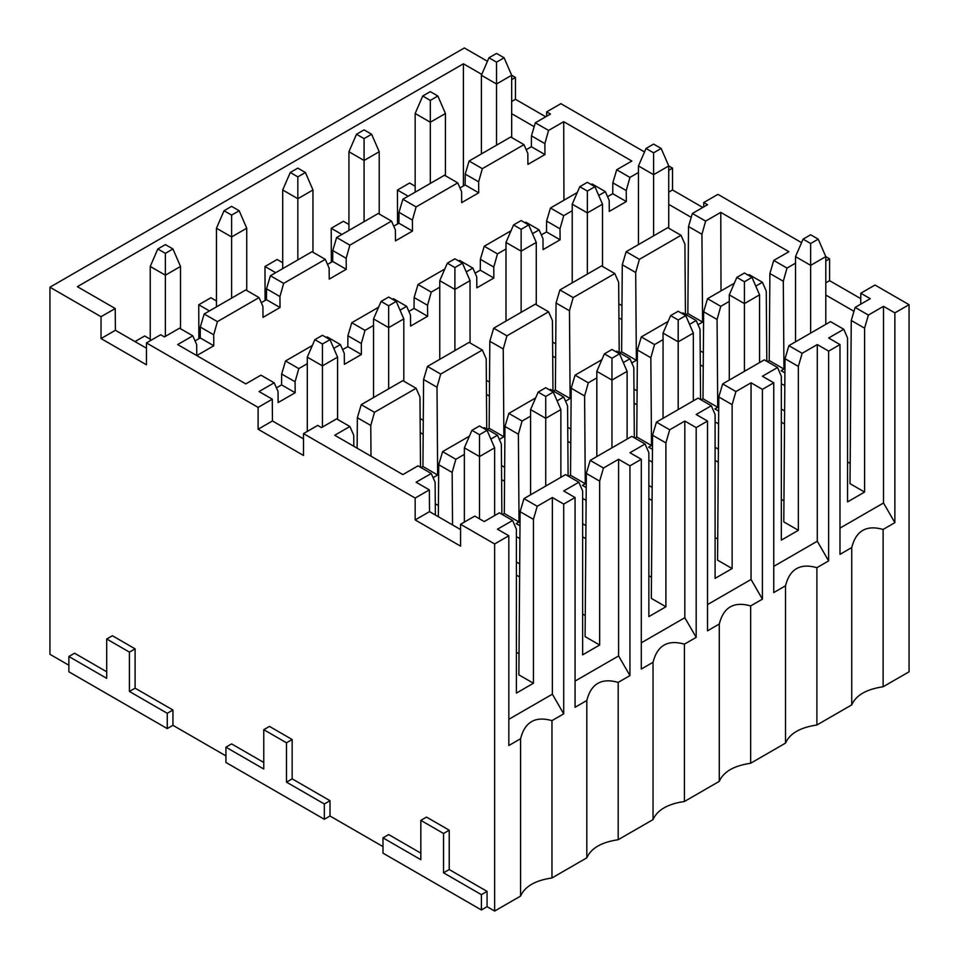 <?xml version="1.0" encoding="UTF-8"?>
<svg xmlns="http://www.w3.org/2000/svg" width="959" height="959" viewBox="0 0 959 959"><rect width="100%" height="100%" fill="white"/><g stroke="black" fill="none" stroke-linecap="round" stroke-linejoin="round"><path stroke-width="1.44" d="M165.38 336.381L165.38 275.197L150.239 266.458L150.239 340.745M180.508 266.458L165.38 275.197L165.38 253.344L157.803 248.968L165.38 244.605L172.944 248.968L180.508 266.458L180.508 328.733M157.803 248.968L150.239 266.458M172.944 248.968L165.38 253.344M231.61 298.141L231.61 236.957L216.47 228.218L216.47 306.88M246.739 228.218L231.61 236.957L231.61 215.104L224.034 210.74L231.61 206.365L239.175 210.74L246.739 228.218L246.739 290.493M224.034 210.74L216.47 228.218M239.175 210.74L231.61 215.104M297.841 259.901L297.841 198.717L282.701 189.978L282.701 268.64M312.97 189.978L297.841 198.717L297.841 176.864L290.265 172.5L297.841 168.125L305.406 172.5L312.97 189.978L312.97 252.253M290.265 172.5L282.701 189.978M305.406 172.5L297.841 176.864M364.072 221.661L364.072 160.477L348.932 151.738L348.932 230.4M379.213 151.738L364.072 160.477L364.072 138.623L356.496 134.26L364.072 129.885L371.636 134.26L379.213 151.738L379.213 214.013M356.496 134.26L348.932 151.738M371.636 134.26L364.072 138.623M430.303 183.421L430.303 122.237L415.163 113.498L415.163 192.16M445.444 113.498L430.303 122.237L430.303 100.395L422.727 96.02L430.303 91.644L437.867 96.02L445.444 113.498L445.444 175.773M422.727 96.02L415.163 113.498M437.867 96.02L430.303 100.395M496.534 145.181L496.534 84.008L481.394 75.258L481.394 153.919M511.674 79.633L515.451 77.451L511.674 75.258L496.534 84.008L496.534 62.155L488.958 57.78L496.534 53.416L504.098 57.78L511.674 75.258L511.674 137.533M488.958 57.78L481.394 75.258M504.098 57.78L496.534 62.155M322.44 427.055L322.44 365.87L307.3 357.132L307.3 431.43M337.58 357.132L322.44 365.87L322.44 344.029L314.864 339.654L322.44 335.278L330.004 339.654L337.58 357.132L337.58 419.407M314.864 339.654L307.3 357.132M330.004 339.654L322.44 344.029M388.671 388.815L388.671 327.63L373.531 318.891L373.531 397.553M403.811 318.891L388.671 327.63L388.671 305.789L381.095 301.414L388.671 297.05L396.235 301.414L403.811 318.891L403.811 381.167M381.095 301.414L373.531 318.891M396.235 301.414L388.671 305.789M454.902 350.574L454.902 289.402L439.761 280.651L439.761 359.325M470.042 280.651L454.902 289.402L454.902 267.549L447.326 263.174L454.902 258.81L462.466 263.174L470.042 280.651L470.042 342.926M447.326 263.174L439.761 280.651M462.466 263.174L454.902 267.549M521.133 312.346L521.133 251.162L505.992 242.423L505.992 321.085M536.273 242.423L521.133 251.162L521.133 229.309L513.556 224.933L521.133 220.57L528.697 224.933L536.273 242.423L536.273 304.698M513.556 224.933L505.992 242.423M528.697 224.933L521.133 229.309M587.364 274.106L587.364 212.922L572.223 204.183L572.223 282.845M602.504 204.183L587.364 212.922L587.364 191.069L579.787 186.705L587.364 182.33L594.928 186.705L602.504 204.183L602.504 266.458M579.787 186.705L572.223 204.183M594.928 186.705L587.364 191.069M653.594 235.866L653.594 174.682L638.454 165.943L638.454 244.605M668.735 170.318L672.523 168.125L668.735 165.943L653.594 174.682L653.594 152.829L646.03 148.465L653.594 144.09L661.159 148.465L668.735 165.943L668.735 228.218M646.03 148.465L638.454 165.943M661.159 148.465L653.594 152.829M479.5 518.831L479.5 456.556L464.36 447.817L464.36 522.104M494.64 447.817L479.5 456.556L479.5 434.703L471.936 430.327L479.5 425.964L487.064 430.327L494.64 447.817L494.64 515.546M471.936 430.327L464.36 447.817M487.064 430.327L479.5 434.703M545.731 486.057L545.731 418.316L530.591 409.577L530.591 494.796M560.871 409.577L545.731 418.316L545.731 396.463L538.167 392.099L545.731 387.724L553.295 392.099L560.871 409.577L560.871 477.318M538.167 392.099L530.591 409.577M553.295 392.099L545.731 396.463M611.962 447.817L611.962 380.076L596.822 371.337L596.822 456.556M627.102 371.337L611.962 380.076L611.962 358.222L604.398 353.859L611.962 349.484L619.538 353.859L627.102 371.337L627.102 439.078M604.398 353.859L596.822 371.337M619.538 353.859L611.962 358.222M678.193 409.577L678.193 341.836L663.053 333.097L663.053 418.316M693.333 333.097L678.193 341.836L678.193 319.982L670.629 315.619L678.193 311.243L685.769 315.619L693.333 333.097L693.333 400.838M670.629 315.619L663.053 333.097M685.769 315.619L678.193 319.982M744.424 371.337L744.424 303.595L729.284 294.857L729.284 380.076M759.564 294.857L744.424 303.595L744.424 281.754L736.86 277.379L744.424 273.003L752 277.379L759.564 294.857L759.564 362.598M736.86 277.379L729.284 294.857M752 277.379L744.424 281.754M810.655 333.097L810.655 265.367L795.514 256.616L795.514 341.836M825.795 260.992L829.583 258.81L825.795 256.616L810.655 265.367L810.655 243.514L803.091 239.139L810.655 234.775L818.231 239.139L825.795 256.616L825.795 324.358M803.091 239.139L795.514 256.616M818.231 239.139L810.655 243.514M551.964 720.629L551.964 877.953L586.812 857.837L586.812 700.514L575.064 707.286L575.064 497.529L563.712 504.074L563.712 713.844L551.964 720.629C535.266 715.882 524.813 721.923 520.581 738.742L520.581 896.078C524.813 886.44 535.266 880.398 551.964 877.953M382.989 846.593L330.004 816.001L324.334 819.274L225.928 762.465L225.928 747.169L231.61 743.896L263.773 762.465M225.928 755.908L172.944 725.316L167.262 728.6L68.868 671.791L68.868 656.495L74.538 653.211L106.713 671.791M68.868 665.234L49.94 654.302L49.94 287.209L464.36 47.95L487.448 61.28M860.726 304.195L860.798 293.226L874.992 285.027L909.06 304.698L909.06 671.791L883.119 686.764C866.433 689.209 855.967 695.251 851.736 704.877L816.888 725.004C800.202 727.449 789.736 733.479 785.505 743.117L750.657 763.244C733.971 765.69 723.506 771.719 719.274 781.357L684.426 801.484C667.74 803.918 657.275 809.959 653.043 819.597L618.195 839.712C601.509 842.158 591.044 848.2 586.812 857.837M520.581 896.078L494.64 911.05L487.064 906.675L481.394 909.959L382.989 853.15L382.989 837.854L388.671 834.57L420.833 853.15M618.195 839.712L618.195 682.388C601.509 677.641 591.044 683.683 586.812 700.514M618.195 682.388L629.943 675.604L618.591 655.944L575.064 681.07M618.591 655.944L618.591 459.289L603.451 468.028L599.663 481.142L599.663 645.011L582.628 654.853L582.628 490.972L578.852 482.233L563.712 490.972L575.064 497.529M578.852 482.233L565.606 474.585L523.974 498.62L537.22 506.268L552.36 497.529L563.712 504.074M552.36 497.529L552.36 694.184L563.712 713.844M552.36 694.184L508.833 719.31M533.432 683.252L518.867 674.848L520.102 511.674L533.432 519.37L533.432 683.252L516.398 693.093L516.398 529.212L512.621 520.461L497.481 529.212L508.833 535.757L508.833 745.527L520.581 738.742M508.833 535.757L494.64 543.957L494.64 911.05M330.004 816.001L330.004 800.705L324.334 803.978L324.334 819.274M324.334 803.978L286.477 782.136L286.477 742.805L263.773 729.691L263.773 769.022L225.928 747.169M494.64 543.957L460.572 524.285L460.572 546.139L415.163 519.922L415.163 498.069L303.512 433.612L303.512 455.465L258.103 429.236L258.103 407.395L146.451 342.926L146.451 364.78L101.031 338.563L101.031 316.71L49.94 287.209M172.944 710.02L167.262 713.304L129.417 691.451L129.417 652.12L106.713 639.006L112.383 635.733L135.099 648.847L135.099 688.178L172.944 710.02L172.944 725.316M263.773 729.691L269.455 726.407L292.159 739.521L292.159 778.852L330.004 800.705M487.064 891.379L481.394 894.663L443.549 872.81L443.549 833.479L420.833 820.365L426.515 817.092L449.22 830.206L449.22 869.537L487.064 891.379L487.064 906.675M167.262 713.304L167.262 728.6M106.713 639.006L106.713 678.337L68.868 656.495M829.583 258.81L829.583 280.663L860.762 298.657M515.451 77.451L515.451 99.304L545.731 116.782M546.642 116.255L546.678 111.867L560.871 103.668L644.508 151.954M672.523 168.125L672.523 189.978L702.791 207.456M703.702 206.928L703.738 202.541L717.931 194.353L801.568 242.639M909.06 304.698L894.867 312.886L894.867 522.655L883.119 529.44L883.119 686.764M883.119 529.44C866.433 524.693 855.967 530.735 851.736 547.553L851.736 704.877M851.736 547.553L839.988 554.338L839.988 344.569L828.636 351.126L828.636 560.895L816.888 567.68L816.888 725.004M816.888 567.68C800.202 562.933 789.736 568.963 785.505 585.793L785.505 743.117M785.505 585.793L773.757 592.578L773.757 382.809L762.405 389.366L762.405 599.135L750.657 605.92L750.657 763.244M750.657 605.92C733.971 601.161 723.506 607.203 719.274 624.033L719.274 781.357M719.274 624.033L707.526 630.818L707.526 421.049L696.174 427.606L696.174 637.375L684.426 644.148L684.426 801.484M684.426 644.148C667.74 639.401 657.275 645.443 653.043 662.273L653.043 819.597M653.043 662.273L641.295 669.058L641.295 459.289L629.943 465.846L629.943 675.604M481.394 894.663L481.394 909.959M420.833 820.365L420.833 859.696L382.989 837.854M546.678 111.867L550.466 114.049L535.326 122.788L548.572 130.436L544.868 143.598L544.952 154.567L527.918 164.397L527.834 153.428L523.974 144.641L482.341 168.676L478.637 181.826L478.721 192.807L461.687 202.637L461.603 191.668L457.743 182.881L416.11 206.916L412.406 220.067L412.49 231.047L395.456 240.877L395.372 229.908L391.512 221.109L349.879 245.156L346.175 258.307L346.259 269.287L329.225 279.117L329.141 268.136L325.281 259.35L283.648 283.385L279.944 296.547L280.028 307.515L262.994 317.357L262.91 306.377L259.05 297.59L217.417 321.625L213.713 334.787L213.797 345.755L196.763 355.597L196.679 344.617L192.807 335.83L177.679 344.569L245.792 383.9L260.932 375.161L274.178 382.809L259.05 391.548L272.296 399.196L258.103 407.395M353.823 446.271L353.739 435.302L349.879 426.515L334.739 435.254L402.864 474.585L418.004 465.846L431.25 473.494L416.11 482.233L429.356 489.881L415.163 498.069M504.542 481.31L501.617 479.608M435.278 503.763L438.419 505.585M570.785 443.07L567.848 441.38M501.509 465.523L504.65 467.345M637.016 404.83L634.079 403.14M567.74 427.282L570.881 429.105M703.247 366.59L700.31 364.899M633.971 389.054L637.112 390.864M607.574 196.691L612.741 193.706L612.825 182.833L616.697 169.767L631.837 161.028L563.712 121.697L563.94 200.215M767.344 361.627L769.226 360.536L769.885 273.507L773.757 260.44L788.897 251.702L720.772 212.371L721.012 290.901M700.202 350.814L703.343 352.624M629.943 465.846L618.591 459.289M520.102 511.674L523.974 498.62M533.432 519.37L537.22 506.268M512.621 520.461L499.375 512.825L484.235 521.564L474.765 516.098L460.572 524.285M292.159 778.852L286.477 782.136M292.159 739.521L286.477 742.805M460.572 529.56L429.524 511.627L415.163 519.922M429.524 511.627L429.356 489.881M349.879 426.515L336.633 418.867L321.493 427.606L317.705 425.412L303.512 433.612M303.512 438.886L272.452 420.953L258.103 429.236M272.452 420.953L272.296 399.196M192.807 335.83L179.561 328.182L164.433 336.921L160.644 334.739L146.451 342.926M146.451 348.201L115.392 330.268L101.031 338.563M115.392 330.268L115.224 308.522L101.031 316.71M115.224 308.522L77.379 286.669L463.413 63.797L481.766 74.394M129.417 652.12L135.099 648.847M129.417 691.451L135.099 688.178M443.549 833.479L449.22 830.206M443.549 872.81L449.22 869.537M829.583 280.663L825.795 282.845M825.795 295.048L853.978 311.315M860.798 293.226L870.269 298.681L855.128 307.419L868.375 315.067L883.515 306.329L894.867 312.886M511.674 101.486L515.451 99.304M511.674 113.689L534.175 126.684M548.572 130.436L563.712 121.697M616.697 169.767L629.943 177.415L638.454 172.5M668.735 192.16L672.523 189.978M668.735 204.375L691.235 217.357M703.738 202.541L707.526 204.723L692.386 213.473L705.632 221.109L720.772 212.371M773.757 260.44L787.003 268.088L795.514 263.174M883.515 306.329L883.515 502.984L894.867 522.655M883.515 502.984L839.988 528.121M864.586 492.063L850.022 483.648L851.256 320.486L864.586 328.182L864.586 492.063L847.552 501.893L847.552 338.012L843.776 329.273L828.636 338.012L839.988 344.569M843.776 329.273L830.53 321.625L788.897 345.66L802.144 353.308L817.284 344.569L828.636 351.126M817.284 344.569L817.284 541.224L828.636 560.895M817.284 541.224L773.757 566.361M798.356 530.303L783.791 521.888L785.025 358.726L798.356 366.422L798.356 530.303L781.321 540.133L781.321 376.252L777.545 367.513L762.405 376.252L773.757 382.809M777.545 367.513L764.299 359.865L722.666 383.9L735.913 391.548L751.053 382.809L762.405 389.366M751.053 382.809L751.053 579.464L762.405 599.135M751.053 579.464L707.526 604.59M732.125 568.543L717.56 560.128L718.794 396.966L732.125 404.662L732.125 568.543L715.09 578.373L715.09 414.492L711.314 405.753L696.174 414.492L707.526 421.049M711.314 405.753L698.068 398.105L656.436 422.14L669.682 429.788L684.822 421.049L696.174 427.606M684.822 421.049L684.822 617.704L696.174 637.375M684.822 617.704L641.295 642.83M665.894 606.783L651.329 598.368L652.564 435.206L665.894 442.902L665.894 606.783L648.859 616.613L648.859 452.732L645.083 443.993L629.943 452.732L641.295 459.289M645.083 443.993L631.837 436.345L590.205 460.38L603.451 468.028M276.42 387.88L281.586 384.895L281.67 374.022L285.542 360.956L312.346 345.48M326.228 337.472L327.163 336.921L340.409 344.569L333.792 348.393M342.651 349.651L347.817 346.667L347.901 335.782L351.773 322.715L378.577 307.24M392.459 299.232L393.394 298.681L406.64 306.329L400.023 310.153M408.882 311.411L414.048 308.426L414.132 297.542L418.004 284.487L444.808 269M458.69 260.992L459.625 260.44L472.871 268.088L466.254 271.912M475.113 273.171L480.279 270.186L480.363 259.302L484.235 246.247L511.039 230.771M524.921 222.752L525.868 222.212L539.114 229.86L532.485 233.684M541.344 234.931L546.51 231.946L546.594 221.073L550.466 208.007L577.27 192.531M591.152 184.512L592.099 183.972L605.345 191.62L598.716 195.444M705.632 221.109L701.928 234.272L702.587 322.056L698.008 324.705M685.433 314.336L684.906 244.101L681.034 235.315L639.401 259.35L635.697 272.512L636.356 360.296L631.777 362.946M619.202 352.576L618.663 282.342L614.803 273.555L573.17 297.59L569.466 310.752L570.125 398.536L565.546 401.186M552.971 390.804L552.432 320.582L548.572 311.795L506.939 335.83L503.235 348.992L503.895 436.777L499.315 439.426M486.728 429.045L486.201 358.822L482.341 350.035L440.708 374.07L437.004 387.232L437.664 475.017L433.084 477.654M420.498 467.285L419.97 397.062L416.11 388.275L374.478 412.31L370.773 425.46L371.001 456.184M438.335 516.721L438.731 464.695L442.602 451.641L469.407 436.165M483.288 428.146L484.235 427.606L497.481 435.254L501.341 444.041L501.869 514.264M502.408 514.575L504.302 513.485L504.961 426.467L508.833 413.401L535.637 397.925M549.519 389.905L550.466 389.366L563.712 397.014L567.572 405.801L568.1 476.024M568.639 476.335L570.533 475.244L571.192 388.227L575.064 375.161L601.868 359.685M615.75 351.677L616.697 351.126L629.943 358.774L633.803 367.561L634.331 437.784M634.87 438.095L636.764 437.004L637.423 349.987L641.295 336.921L668.099 321.445M681.981 313.437L682.928 312.886L696.174 320.534L700.034 329.321L700.561 399.555M701.101 399.855L702.995 398.764L703.654 311.747L707.526 298.681L734.33 283.205M748.212 275.197L749.159 274.646L762.405 282.294L766.265 291.08L766.804 361.315M590.205 460.38L586.333 473.446L599.663 481.142M586.333 473.446L585.098 636.608L599.663 645.011M585.254 615.522L582.628 614M519.023 653.75L516.398 652.24M516.398 575.1L519.61 576.946M519.706 563.892L516.398 561.986M435.362 515.007L435.11 482.281L431.25 473.494M357.132 448.177L357.359 417.716L361.231 404.662L402.864 380.627L416.11 388.275M421.037 467.596L422.931 466.506L423.59 379.488L427.462 366.422L469.095 342.387L482.341 350.035M487.268 429.356L489.162 428.265L489.821 341.248L493.693 328.182L535.326 304.147L548.572 311.795M553.511 391.116L555.393 390.025L556.052 303.008L559.924 289.942L601.557 265.907L614.803 273.555M619.742 352.888L621.624 351.785L622.283 264.768L626.155 251.702L667.788 227.667L681.034 235.315M685.973 314.648L687.855 313.557L688.514 226.528L692.386 213.473M629.943 177.415L626.239 190.577L626.323 201.546L609.289 211.376L609.205 200.407L605.345 191.62M572.223 210.74L563.712 215.655L560.008 228.805L560.092 239.786L543.058 249.616L542.974 238.647L539.114 229.86M505.992 248.98L497.481 253.895L493.777 267.046L493.861 278.026L476.827 287.856L476.743 276.887L472.871 268.088M439.761 287.209L431.25 292.123L427.546 305.286L427.63 316.266L410.596 326.096L410.512 315.115L406.64 306.329M373.531 325.449L365.019 330.364L361.315 343.526L361.399 354.494L344.365 364.336L344.281 353.356L340.409 344.569M307.3 363.689L298.788 368.604L295.084 381.766L295.168 392.734L278.134 402.564L278.05 391.596L274.178 382.809M195.049 340.901L200.215 337.916L200.299 327.043L204.171 313.977L245.792 289.942L259.05 297.59M261.28 302.672L266.446 299.688L266.53 288.803L270.402 275.736L312.035 251.702L325.281 259.35M327.51 264.432L332.677 261.447L332.761 250.563L336.633 237.508L378.266 213.473L391.512 221.109M393.741 226.192L398.908 223.207L398.992 212.323L402.864 199.268L444.497 175.233L457.743 182.881M459.972 187.952L465.139 184.967L465.223 174.094L469.095 161.028L510.727 136.993L523.974 144.641M526.203 149.712L531.37 146.727L531.454 135.854L535.326 122.788M463.413 185.962L463.413 63.797M134.979 341.584L144.665 335.986L150.239 339.198M198.861 338.707L198.753 304.758L210.896 297.746L216.47 300.958M265.092 300.467L264.984 266.518L277.127 259.505L282.701 262.718M331.323 262.227L331.215 228.278L343.358 221.265L348.932 224.478M397.553 223.986L397.446 190.038L409.589 183.025L415.163 186.25M847.552 461.902L850.177 463.413M851.256 320.486L855.128 307.419M864.586 328.182L868.375 315.067M531.454 135.854L544.868 143.598M612.825 182.833L626.239 190.577M688.514 226.528L701.928 234.272M769.885 273.507L783.299 281.251L787.003 268.088M783.299 281.251L783.959 369.035L781.117 370.677L784.918 372.871M785.025 358.726L788.897 345.66M798.356 366.422L802.144 353.308M718.794 396.966L722.666 383.9M732.125 404.662L735.913 391.548M652.564 435.206L656.436 422.14M665.894 442.902L669.682 429.788M531.37 146.727L544.952 154.567M469.095 161.028L482.341 168.676M465.223 174.094L478.637 181.826M465.139 184.967L478.721 192.807M402.864 199.268L416.11 206.916M398.992 212.323L412.406 220.067M398.908 223.207L412.49 231.047M336.633 237.508L349.879 245.156M332.761 250.563L346.175 258.307M332.677 261.447L346.259 269.287M270.402 275.736L283.648 283.385M266.53 288.803L279.944 296.547M266.446 299.688L280.028 307.515M204.171 313.977L217.417 321.625M200.299 327.043L213.713 334.787M200.215 337.916L213.797 345.755M295.168 392.734L281.586 384.895M295.084 381.766L281.67 374.022M298.788 368.604L285.542 360.956M361.399 354.494L347.817 346.667M361.315 343.526L347.901 335.782M365.019 330.364L351.773 322.715M427.63 316.266L414.048 308.426M427.546 305.286L414.132 297.542M431.25 292.123L418.004 284.487M493.861 278.026L480.279 270.186M493.777 267.046L480.363 259.302M497.481 253.895L484.235 246.247M560.092 239.786L546.51 231.946M560.008 228.805L546.594 221.073M563.712 215.655L550.466 208.007M626.323 201.546L612.741 193.706M687.855 313.557L702.587 322.056M626.155 251.702L639.401 259.35M622.283 264.768L635.697 272.512M621.624 351.785L636.356 360.296M559.924 289.942L573.17 297.59M556.052 303.008L569.466 310.752M555.393 390.025L570.125 398.536M493.693 328.182L506.939 335.83M489.821 341.248L503.235 348.992M489.162 428.265L503.895 436.777M427.462 366.422L440.708 374.07M423.59 379.488L437.004 387.232M422.931 466.506L437.664 475.017M361.231 404.662L374.478 412.31M357.359 417.716L370.773 425.46M452.54 524.921L452.145 472.439L438.731 464.695M452.145 472.439L455.849 459.289L442.602 451.641M455.849 459.289L464.36 454.374M490.852 439.078L497.481 435.254M516.398 536.86L519.898 538.335M519.994 525.82L516.194 523.626L519.035 521.996L504.302 513.485M519.035 521.996L518.375 434.211L504.961 426.467M518.375 434.211L522.08 421.049L508.833 413.401M522.08 421.049L530.591 416.134M557.083 400.838L563.712 397.014M582.628 498.62L586.129 500.095M586.225 487.58L582.425 485.386L585.266 483.756L570.533 475.244M585.266 483.756L584.606 395.971L571.192 388.227M584.606 395.971L588.311 382.809L575.064 375.161M588.311 382.809L596.822 377.894M623.314 362.598L629.943 358.774M648.859 460.38L652.36 461.854M652.456 449.339L648.656 447.158L651.497 445.515L636.764 437.004M651.497 445.515L650.837 357.731L637.423 349.987M650.837 357.731L654.541 344.569L641.295 336.921M654.541 344.569L663.053 339.654M689.545 324.358L696.174 320.534M715.09 422.14L718.591 423.614M718.687 411.111L714.887 408.918L717.728 407.275L702.995 398.764M717.728 407.275L717.068 319.491L703.654 311.747M717.068 319.491L720.772 306.329L707.526 298.681M720.772 306.329L729.284 301.414M755.776 286.118L762.405 282.294M783.959 369.035L769.226 360.536M781.321 383.9L784.822 385.374M519.898 539.414L519.43 538.61M585.841 538.706L582.628 536.86M621.876 319.611L618.939 317.92M552.6 342.075L555.74 343.885M552.708 356.161L555.645 357.851M486.369 380.303L489.51 382.126M486.477 394.401L489.414 396.091M420.138 418.544L423.279 420.366M420.246 432.629L423.183 434.331M618.831 303.835L621.983 305.645M408.138 196.211L397.446 190.038M331.215 228.278L341.907 234.452M264.984 266.518L275.677 272.692M198.753 304.758L209.446 310.932M783.947 500.802L781.321 499.291M781.321 422.14L784.534 423.998M784.63 410.943L781.321 409.025M717.716 539.042L715.09 537.519M715.09 460.38L718.303 462.226M718.399 449.184L715.09 447.266M651.485 577.282L648.859 575.76M648.859 498.62L652.072 500.466M652.168 487.412L648.859 485.506M585.937 525.652L582.628 523.746M585.661 500.37L586.129 501.173M651.892 462.13L652.36 462.945M718.123 423.89L718.591 424.705M784.822 386.465L784.354 385.65"/></g></svg>

